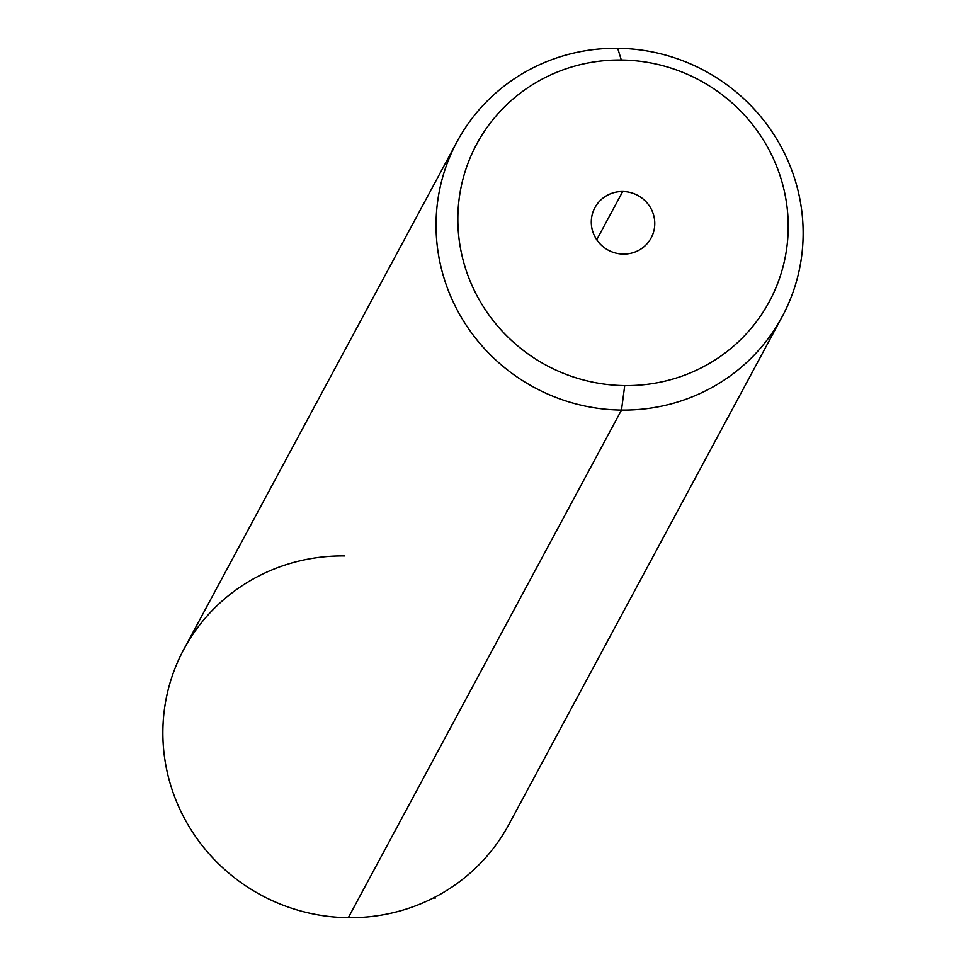 <?xml version="1.0" encoding="UTF-8"?>
<svg xmlns="http://www.w3.org/2000/svg" width="966" height="966" viewBox="0 0 966 966"><rect width="100%" height="100%" fill="white"/><g stroke="black" fill="none" stroke-linecap="round" stroke-linejoin="round"><path stroke-width="1.45" d="M344.512 555.921A184.615 179.809 28.3 0 0 162.868 734.691A184.615 179.809 28.3 0 0 348.303 917.7A184.615 179.809 -151.7 0 1 183.842 649.321L457.027 141.7A184.615 179.809 28.3 0 0 621.488 410.079L348.303 917.7L621.488 410.079A184.615 179.809 28.3 0 0 782.158 316.679A184.615 179.809 28.3 0 0 617.697 48.3A184.615 179.809 28.3 0 0 457.027 141.7M782.158 316.679L508.973 824.3A184.615 179.809 -151.7 0 1 348.303 917.7M617.697 48.3L621.319 60.013A166.152 161.829 28.3 0 0 457.848 220.9A166.152 161.829 28.3 0 0 624.724 385.603L621.488 410.079A184.615 179.809 -151.7 0 1 436.052 227.07A184.615 179.809 -151.7 0 1 617.697 48.3A184.615 179.809 -151.7 0 1 803.132 231.309A184.615 179.809 -151.7 0 1 621.488 410.079L624.724 385.603A166.152 161.829 28.3 0 0 788.208 224.716A166.152 161.829 28.3 0 0 621.319 60.013L617.697 48.3M624.724 385.603A166.152 161.829 -151.7 0 1 457.848 220.9A166.152 161.829 -151.7 0 1 621.319 60.013A166.152 161.829 -151.7 0 1 788.208 224.716A166.152 161.829 -151.7 0 1 624.724 385.603M622.696 191.522A31.926 31.093 28.3 0 0 591.289 222.446A31.926 31.093 28.3 0 0 623.348 254.082A31.926 31.093 28.3 0 0 654.767 223.17A31.926 31.093 28.3 0 0 622.696 191.522L596.734 239.761L622.696 191.522A31.926 31.093 -151.7 0 1 651.144 237.938A31.926 31.093 -151.7 0 1 623.348 254.082A31.926 31.093 -151.7 0 1 594.911 207.678A31.926 31.093 -151.7 0 1 622.696 191.522M434.495 897.39L435.074 898.416"/></g></svg>
